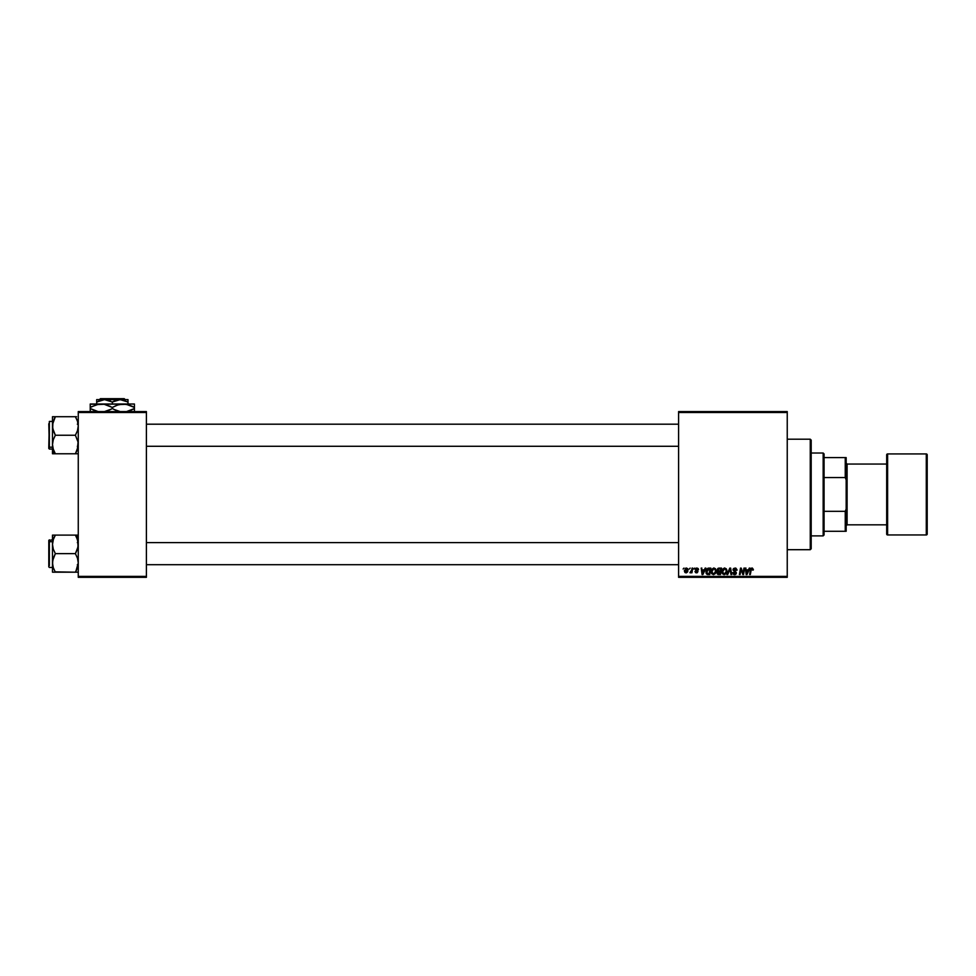 <?xml version="1.0" encoding="UTF-8"?>
<svg xmlns="http://www.w3.org/2000/svg" width="976" height="976" viewBox="0 0 976 976"><rect width="100%" height="100%" fill="white"/><g stroke="black" fill="none" stroke-linecap="round" stroke-linejoin="round"><path stroke-width="1.46" d="M678.601 411.579L787.242 411.579L787.242 412.494L678.601 412.494L678.601 576.389L787.242 576.389L787.242 411.579L678.601 411.579L678.601 412.494L678.601 411.579M713.798 568.032L711.162 571.765L711.846 569.301L713.639 568.044L715.493 568.727L716.164 571.192L715.298 573.656L713.517 574.632L711.663 573.705L711.162 571.765L713.383 574.632L715.298 573.656L716.177 570.814L714.09 568.02M705.16 568.105L704.367 569.862L705.892 568.105L702.891 574.547L702.073 574.547L701.195 568.105L702.086 569.862L704.367 569.862L702.086 569.862L701.195 568.105L702.073 574.547L702.891 574.547L705.892 568.105L705.16 568.105L705.892 568.105L702.891 574.547L702.073 574.547L701.195 568.105L701.866 568.105M753.35 569.447L752.301 568.044L753.289 570.033L752.276 568.825L751.361 569.093L750.324 574.547L749.653 574.547L750.886 568.593L752.032 568.02L750.446 569.825L749.653 574.547L750.324 574.547L751.105 569.984L751.984 568.776L752.618 570.118L753.35 569.447L752.618 570.118L751.874 568.776L751.105 569.984L750.324 574.547L749.653 574.547L750.446 569.825M733.354 572.949L734.574 573.876L735.684 572.961L733 569.911L733.598 568.532L735.867 568.142L737.002 569.777L736.355 570.277L735.16 568.776L733.781 569.398L736.343 572.717L735.843 574.193L734.367 574.632L732.671 572.631L734.452 573.876L735.672 572.802L733 569.911L735.684 572.961L734.574 573.876L732.671 572.631L734.55 574.632L736.355 572.924L733.671 569.85L734.977 568.776L737.026 570.204L735.026 568.02L733.013 569.728M727.706 574.547L726.986 574.547L729.792 568.105L730.646 568.105L731.634 574.547L730.963 574.547L730.121 569.032L727.706 574.547L726.986 574.547L727.706 574.547L730.121 569.032L730.963 574.547L731.634 574.547L730.646 568.105L729.792 568.105L730.646 568.105L731.634 574.547L730.963 574.547M724.521 568.032L721.874 571.765L722.557 569.301L724.363 568.044L726.205 568.727L726.888 571.192L726.01 573.656L724.241 574.632L722.374 573.705L721.874 571.765L724.094 574.632L726.01 573.656L726.888 570.814L724.802 568.02M683.127 569.032L683.956 568.105L683.127 569.032M717.799 571.472L717.104 570.106L717.897 568.459L721.532 568.105L720.447 574.547L717.214 573.864L717.909 571.411L717.104 570.106L717.909 574.449L720.447 574.547L721.532 568.105L718.958 568.105L721.532 568.105L720.447 574.547L717.909 574.449L717.018 572.985L717.811 571.363M749.275 568.105L748.482 569.862L749.995 568.105L747.006 574.547L746.189 574.547L745.31 568.105L746.189 569.862L748.482 569.862L746.189 569.862L745.31 568.105L746.189 574.547L747.006 574.547L749.995 568.105L749.275 568.105L749.995 568.105L747.006 574.547L746.189 574.547L745.31 568.105L745.981 568.105M740.747 570.777L740.089 574.547L739.405 574.547L740.503 568.105L741.211 568.105L743.065 573.571L743.956 568.105L744.639 568.105L743.541 574.547L742.834 574.547L740.991 569.081L740.089 574.547L739.405 574.547L740.503 568.105L741.211 568.105L743.065 573.571L743.273 572.034L743.065 573.571L741.211 568.105L740.503 568.105L739.405 574.547L740.089 574.547L740.991 569.081L742.834 574.547L743.541 574.547L744.639 568.105L743.956 568.105L744.639 568.105L743.541 574.547L742.834 574.547M697.852 569.777L696.888 568.605L697.852 569.777L696.888 568.605L696.01 569.325L697.938 571.546L696.522 572.875L694.997 571.448L696.559 572.29L697.193 571.265L695.339 569.374L696.913 568.02L698.255 568.63L698.523 569.691L697.145 568.63L696.022 569.167L697.852 571.082L697.315 572.68L695.681 572.68L695.01 571.607L697.254 571.777L695.424 569.838L695.827 568.361L696.913 568.02L695.339 569.374L697.267 571.643L696.559 572.29L694.997 571.448L696.522 572.875L697.938 571.546L696.01 569.325L696.888 568.605L697.803 569.35M706.795 569.069L710.821 568.105L709.735 574.547L707.405 574.498L706.173 573.449L706.356 569.777L707.881 568.264L705.88 571.912L707.307 574.461L709.735 574.547L710.821 568.105L708.918 568.105L710.821 568.105L709.735 574.547L707.405 574.498M684.371 570.923L685.969 568.093L687.665 568.593L688.056 569.886L686.445 572.814L684.969 572.522L684.371 570.923L685.933 572.875L688.056 569.886L686.457 568.02L684.383 570.667M689.324 569.032L690.142 568.105L689.324 569.032M691.581 570.631L692.057 568.105L692.74 568.105L691.947 572.79L691.435 571.826L689.898 572.705L691.716 569.984L689.898 572.705L691.435 571.826L691.947 572.79L692.74 568.105L692.057 568.105L692.74 568.105L691.947 572.79L691.264 572.79M693.838 569.032L694.668 568.105L693.838 569.032M678.601 577.316L787.242 577.316L787.242 412.494L678.601 412.494L678.601 577.316L678.601 576.389L787.242 576.389L787.242 577.316L678.601 577.316M78.263 411.579L146.4 411.579L146.4 412.494L78.263 412.494L78.263 576.389L146.4 576.389L146.4 411.579L78.263 411.579L78.263 412.494L78.263 411.579M78.263 577.316L146.4 577.316L146.4 412.494L78.263 412.494L78.263 577.316L78.263 576.389L146.4 576.389L146.4 577.316L78.263 577.316M718.8 574.547L717.909 574.449M718.958 568.105L717.104 570.106L717.909 571.411L717.116 569.923M718.568 568.142L717.763 568.569M718.287 569.093L720.727 568.862L720.361 571.033L718.946 571.033L717.86 569.63M719.471 568.862L718.141 569.215L717.824 570.521L720.361 571.033L720.727 568.862L718.812 568.898L717.775 570.13L718.946 571.033L717.775 570.13L718.946 571.033L717.775 570.13L718.812 568.898L717.836 570.545M718.068 573.705L717.689 572.961L719.898 573.803L717.689 572.961L718.751 573.803L717.689 572.961L718.177 571.973L717.982 573.656M720.239 571.79L719.898 573.803L720.239 571.79L718.055 572.058L720.239 571.79M726.608 569.362L726.888 570.557M723.972 574.632L725.827 573.876M724.875 573.681L726.193 571.424M726.144 571.729L724.509 573.827M725.485 573.168L724.119 573.876L722.545 571.838L723.765 573.839L725.68 572.912M723.155 569.679L722.545 571.838L724.631 568.776L723.521 569.24M725.18 568.886L726.229 570.777L725.192 568.886M722.545 571.582L722.594 572.4M723.692 569.106L722.813 570.338M730.341 570.716L730.121 569.032L729.682 570.069M730.121 569.032L729.572 570.338M729.792 568.105L726.986 574.547L729.792 568.105M737.026 570.204L736.355 570.277M736.355 570.069L736.136 569.264M733.684 569.691L734.977 568.776L736.185 569.337L734.745 568.788L733.671 569.85L736.343 573.095M733.842 570.423L736.355 572.924L735.196 571.265M734.794 571.045L735.599 571.521M736.331 573.266L735.965 574.059M735.562 574.4L734.891 574.608M734.184 574.608L733.196 574.12M734.55 574.632L732.671 572.766L733.342 572.558M733.33 572.705L734.769 573.876M734.452 573.876L735.684 572.961L734.281 571.716L735.684 572.961L734.574 573.876L735.66 573.168M733.147 569.154L733.696 568.447M751.984 568.776L752.618 570.118L751.984 568.776L751.105 569.984M750.727 568.886L751.3 568.215M746.518 572.241L746.689 573.851L748.116 570.618L746.689 573.851L746.286 570.618L748.116 570.618L746.286 570.618L746.628 573.046M741.797 571.68L741.065 569.398M741.955 572.119L740.991 569.081M743.956 568.105L743.273 572.034L743.956 568.105M697.01 568.618L696.01 569.325L697.925 571.68M696.888 568.605L696.144 569.74L697.938 571.546M696.181 569.777L696.791 570.179M696.474 572.29L695.668 571.375L696.559 572.29L695.668 571.375L696.559 572.29L697.193 571.265L695.339 569.374L696.766 568.032M696.559 572.29L697.193 571.265L695.681 570.228M698.523 569.606L696.913 568.02M702.574 573.851L702.171 570.618L702.574 573.851L704.001 570.618L702.574 573.851L702.403 572.241L702.574 573.851L703.11 572.534M702.171 570.618L704.001 570.618L702.171 570.618M708.125 574.547L707.307 574.461M706.941 574.315L706.087 573.241M706.075 570.496L706.356 569.777M708.918 568.105L708.003 568.215M708.21 573.803L709.186 573.803L707.368 573.693L708.21 573.803L706.551 571.948L706.99 570.045L706.636 572.717M708.661 568.886L707.588 569.264M708.905 568.862L710.016 568.862L709.186 573.803L710.016 568.862L708.832 568.874M706.575 571.46L707.563 573.754M706.563 572.204L709.162 568.862M715.981 572.314L716.116 571.704M715.298 573.656L713.517 574.632M714.164 573.681L715.469 571.424M715.42 571.729L713.798 573.827M713.602 573.864L714.774 573.168L713.407 573.876L711.821 571.838L713.053 573.839L714.957 572.912M712.443 569.679L711.821 571.838L713.676 568.801M714.469 568.886L715.506 570.777L714.469 568.886M711.943 570.826L711.87 572.4M712.809 569.24L713.432 568.862M712.968 569.106L712.102 570.338M687.799 571.387L687.311 572.229M685.359 568.435L685.969 568.093M685.738 572.253L685.042 570.74L686.055 572.29M686.994 571.582L687.385 569.96L685.969 572.29L685.042 570.923L686.457 568.605L685.457 569.325M686.152 572.278L686.775 571.899M685.445 572.095L685.042 570.74M687.372 570.338L686.787 568.679M687.372 569.728L686.274 568.63M691.435 571.826L690.349 572.875L691.435 571.826L690.349 572.875L690.642 572.107M692.057 568.105L691.716 569.984M726.193 571.411L726.229 570.777M702.403 572.241L702.513 573.046M715.469 571.411L715.493 570.423M823.158 453.01L824.073 453.938L824.073 457.61L824.073 453.938L823.158 453.01L811.19 453.01L823.158 453.01L823.158 535.885L811.19 535.885L823.158 535.885L823.158 453.01M824.073 534.958L823.158 535.885L824.073 534.958L824.073 531.273L824.073 534.958M824.073 477.569L824.073 511.326L824.073 457.61L824.073 477.569L845.253 477.569L846.168 479.911L846.168 508.972L845.253 511.326L824.073 511.326L824.073 531.273L824.073 511.326L845.253 511.326L845.253 531.273L846.168 531.273L846.168 508.972L846.168 531.273L845.253 531.273L845.253 511.326L846.168 508.972L846.168 457.61L824.073 457.61L845.253 457.61L845.253 477.569L845.253 457.61L846.168 457.61L846.168 479.911L845.253 477.569L824.073 477.569M824.073 531.273L845.253 531.273L824.073 531.273M810.263 549.695L811.19 548.768L811.19 440.115L810.263 439.2L810.263 549.695L810.263 439.2L787.242 439.2L810.263 439.2L811.19 440.115L811.19 548.768L810.263 549.695L787.242 549.695L810.263 549.695M678.601 424.194L146.4 424.194L678.601 424.194M52.594 424.194L55.351 416.703L53.07 421.913M52.692 446.923L52.484 451.29L55.351 453.767L53.29 449.289L52.484 444.507L53.277 439.749L55.351 435.235L75.396 435.235L78.056 442.067L78.056 446.898L75.396 453.767L55.351 453.767L53.155 448.875M146.4 446.288L678.601 446.288L146.4 446.288M76.555 416.703L52.484 416.703L54.192 416.703L52.484 416.703L52.484 425.975L53.29 421.205M48.8 423.755L49.349 447.203L49.349 423.279M49.349 447.203L52.484 447.203L49.349 447.203L49.349 449.058L48.8 446.727L49.349 421.425L49.349 447.203M54.802 452.779L54.119 451.4L55.351 453.767L52.484 453.767L77.458 453.767M75.921 452.815L78.056 446.923L76.555 451.571M54.815 417.667L54.192 418.911L55.351 416.703L75.396 416.703L77.47 421.205L78.263 425.975L77.458 430.745L75.396 435.235L55.351 435.235L53.277 430.745L52.484 425.975L52.484 453.767L55.351 453.767L52.484 451.29L52.692 453.767M48.8 448.472L48.8 446.727L49.349 449.058L52.484 449.058M53.29 416.703L52.484 416.703L52.484 444.507L53.277 439.749L55.351 435.235L52.692 428.391L52.899 422.547M52.972 448.204L53.29 449.277M54.766 417.777L55.351 416.703L54.192 416.703L55.351 416.703L54.205 418.911M75.579 417.033L77.47 421.205L78.263 425.975L77.458 430.745L75.396 435.235L78.056 442.067L77.324 449.692M77.58 421.571L78.056 423.535M75.396 453.767L76.555 453.767L75.396 453.767L75.75 453.132M55.168 571.863L75.396 572.18L54.192 572.18L55.351 572.18L53.277 567.678L52.484 562.92L53.29 558.138L55.351 553.648L53.29 549.171L52.484 544.388L53.277 539.63L55.351 535.116L53.277 539.618L55.351 535.116L53.29 535.116M146.4 564.701L678.601 564.701L146.4 564.701M678.601 542.595L146.4 542.595L678.601 542.595M76.555 535.116L55.351 535.116L78.263 535.116L75.396 535.116L76.555 537.325L75.396 535.116L78.263 537.605L75.396 535.116L77.458 539.594L78.263 544.388L77.47 549.146L75.396 553.648L55.351 553.648L75.396 553.648L77.47 558.15L78.263 562.92L77.458 567.703L75.396 572.18L77.47 572.18M54.192 572.18L52.484 572.18L55.351 572.18L53.277 567.678L52.484 562.92L52.484 572.18L52.692 560.492L55.351 553.648L53.29 549.171L52.484 544.388L52.484 562.92L52.484 544.388L53.424 539.203M49.349 565.616L49.349 541.692L48.8 565.128M48.8 566.885L48.8 542.168L49.349 539.838L49.349 541.692L52.484 541.692L49.349 541.692L48.8 566.91M53.29 572.18L52.484 572.18M75.933 571.228L78.263 562.92L77.47 558.15L75.396 553.648L78.056 546.78L77.592 540.021M78.056 541.961L76.628 537.508M52.484 535.116L52.484 544.388L52.692 535.116M48.8 542.168L48.8 540.423L48.8 542.168M54.827 536.068L55.351 535.116L54.192 535.116L55.351 535.116L54.192 537.325M75.945 536.117L76.628 537.495M77.775 540.68L77.58 539.972M77.848 566.324L78.043 565.397M75.982 571.119L75.396 572.18L76.555 572.18L75.396 572.18L76.555 569.972M77.848 447.935L78.043 446.996M76.555 418.911L77.458 421.193L76.555 418.911M52.594 446.288L52.692 446.91L52.594 446.288M55.168 453.45L54.766 452.705M54.192 453.767L53.29 453.767M52.899 540.972L52.692 541.961M55.351 535.116L54.985 535.751M52.692 565.348L53.29 567.69M77.677 566.983L77.47 567.678M75.579 535.434L75.982 536.178M886.684 454.853L886.684 454.853A0.915 0.915 0 0 1 887.611 453.938L926.285 453.938L926.285 534.958A0.915 0.915 0 0 0 927.2 534.043L927.2 454.853A0.915 0.915 0 0 0 926.285 453.938L887.611 453.938A0.915 0.915 0 0 0 886.684 454.853L886.684 534.043A0.915 0.915 0 0 0 887.611 534.958L887.611 453.938L887.611 534.958L926.285 534.958L926.285 453.938A0.915 0.915 0 0 1 927.2 454.853L927.2 533.848M846.168 525.747L847.095 524.832L847.095 464.064L846.168 463.136L847.095 464.064L847.095 524.832L886.684 524.832L847.095 524.832L846.168 525.747M886.684 464.064L847.095 464.064L886.684 464.064M927.2 534.043A0.915 0.915 0 0 1 926.285 534.958L887.611 534.958A0.915 0.915 0 0 1 886.684 534.043L886.684 455.048M99.479 399.611L100.394 398.684L124.269 398.684L125.184 399.611L124.269 398.684L100.394 398.684L99.479 399.611M96.685 399.782L96.685 404.027L96.685 402.027L104.505 399.611L112.338 402.027L112.338 404.027L112.338 402.027L114.192 401.051L118.096 399.782L122.183 399.782L127.99 402.027L127.99 404.027L127.99 399.782L127.99 402.027L120.158 399.611L104.505 399.611L110.471 401.051M127.99 399.611L127.99 400.282L127.99 399.611L120.158 399.611L127.99 399.611M98.539 401.051L104.505 399.611L96.685 399.611L120.158 399.611L112.338 402.027M90.231 404.979L90.231 408.529L98.43 411.701L90.231 408.529L90.231 404.027L90.231 404.979L90.231 404.027L134.432 404.027L123.379 404.027L129.052 404.979L134.432 407.443L134.432 408.529L131.797 409.908L126.282 411.689L134.432 408.529L134.432 404.027M127.99 404.027L120.499 404.271L126.246 404.271L134.432 407.443L131.797 406.065L134.432 407.443L134.432 406.077M91.378 406.809L98.381 404.284L104.139 404.271L112.338 407.443L112.338 408.529L109.702 409.908L104.188 411.689L111.191 409.164M114.046 409.456L120.524 411.701L114.973 409.908L112.338 408.529L112.338 407.443L117.669 404.991L123.379 404.027L98.405 404.271L104.139 404.271L110.617 406.516M134.432 409.908L134.432 411.701L134.432 408.529L134.432 409.896L134.432 408.529L133.285 409.164M119.011 404.601L126.258 404.271M112.338 407.443L113.472 406.809M114.961 409.908L117.693 410.994L114.961 409.908M96.905 404.601L104.164 404.271M90.231 406.065L90.231 407.443L96.722 404.65M90.231 409.896L90.231 408.529L95.587 410.994L90.231 408.529L90.231 411.701M118.816 404.65L114.961 406.065M101.284 404.027L90.231 404.271M112.338 408.529L109.702 409.908M127.99 402.027L127.99 400.282M96.685 400.282L96.685 401.051M124.269 398.684L125.184 399.611L124.269 398.684M77.348 446.288L78.263 447.215L77.348 446.288M52.484 421.425L49.349 421.425M77.348 424.194L78.263 423.267M77.348 542.595L78.263 541.68M52.484 567.459L49.349 567.459M52.484 539.838L48.8 540.387M77.348 564.701L78.263 565.616"/></g></svg>
